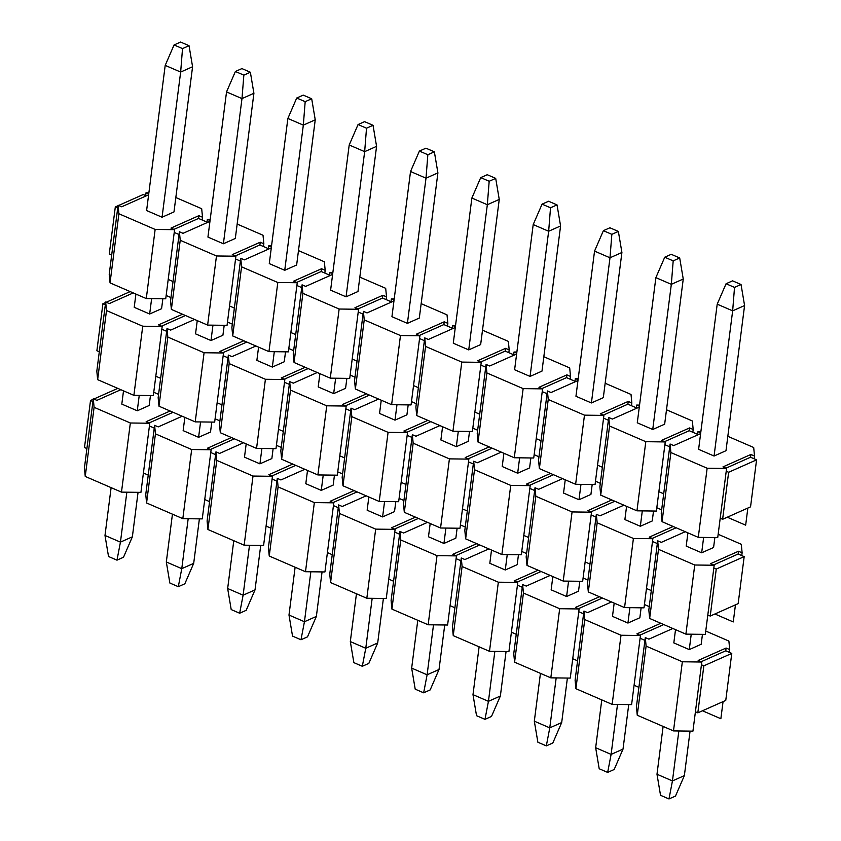 <?xml version="1.0" encoding="UTF-8"?>
<svg xmlns="http://www.w3.org/2000/svg" width="841" height="841" viewBox="0 0 841 841"><rect width="100%" height="100%" fill="white"/><g stroke="black" fill="none" stroke-linecap="round" stroke-linejoin="round"><path stroke-width="1.26" d="M209.956 221.351L183.033 233.325L179.406 231.759L180.226 240.284L171.375 309.414L170.555 300.889L173.036 281.535L168.2 279.443L165.73 298.797L146.281 298.566L110.045 282.881L109.225 274.355L111.695 255.002L109.288 253.961L115.312 206.949L117.719 207.99L118.076 205.225L121.693 206.791L148.626 194.818M168.2 279.443L174.581 229.677L155.143 229.435L146.281 298.566M210.208 219.364L207.338 219.333L206.991 222.098L198.539 218.439L198.886 215.674L170.954 228.111L174.581 229.677M118.076 205.225L118.896 213.751L155.143 229.435M198.886 215.674L202.513 217.241L201.693 208.715L175.822 197.53M148.878 192.831L146.008 192.799L148.731 193.977M173.982 211.932L162.061 217.23L146.607 210.544L165.204 65.377L174.066 44.951L182.518 48.61L189.036 45.708L192.578 66.754L173.982 211.932M235.396 71.485L226.534 91.911L207.937 237.078L223.391 243.764L235.312 238.455L253.908 93.288L250.366 72.242L241.914 68.584L235.396 71.485L243.848 75.143L250.366 72.242M180.226 240.284L216.473 255.969L235.911 256.2L232.295 254.634L260.226 242.208L263.843 243.774L263.023 235.249L237.162 224.063M207.338 219.333L210.061 220.51M260.226 242.208L259.869 244.973L263.496 246.539L263.843 243.774M206.991 222.098L207.632 222.381M235.259 255.927L259.869 244.973M235.564 258.975L240.389 261.057L234.366 308.069L229.54 305.977L235.911 256.2M268.973 248.915L263.496 246.539M198.539 218.439L173.929 229.393M174.224 232.442L179.059 234.523L179.406 231.759M216.473 255.969L207.622 325.099L227.059 325.33L229.54 305.977M234.366 308.069L231.885 327.422L232.705 335.948L241.567 266.818L240.747 258.292L240.389 261.057M296.6 282.46L321.199 271.506L321.556 268.742L293.625 281.167L297.251 282.734L288.389 351.864L268.952 351.622L232.705 335.948M240.747 258.292L244.363 259.858L271.286 247.885M321.199 271.506L324.826 273.073L325.183 270.308L321.556 268.742M271.401 247.044L268.678 245.866L268.321 248.631M241.567 266.818L277.803 282.502L297.251 282.734M325.183 270.308L324.363 261.782L298.492 250.597M271.548 245.898L268.678 245.866M296.642 264.989L284.731 270.297L269.278 263.611L287.874 118.444L296.726 98.019L305.178 101.666L311.696 98.775L315.238 119.821L296.642 264.989M277.803 282.502L268.952 351.622M332.626 274.408L305.704 286.392L302.077 284.826L302.897 293.351L339.144 309.025L358.581 309.267L358.224 312.032L363.06 314.124L357.036 361.136L352.2 359.044L349.73 378.397L330.282 378.156L294.045 362.482L293.225 353.956L295.696 334.602L290.87 332.51M295.696 334.602L301.719 287.59L296.894 285.498M330.303 275.449L324.826 273.073M329.651 275.165L330.008 272.4L332.878 272.431M382.539 298.04L386.156 299.606L386.513 296.841L382.886 295.275L382.539 298.04L357.93 308.994M332.731 273.577L330.008 272.4M382.886 295.275L354.955 307.701L358.581 309.267M391.643 301.982L386.156 299.606M359.822 277.131L385.693 288.316L386.513 296.841M357.982 291.522L346.061 296.831L330.608 290.145L349.204 144.978L358.066 124.552L366.518 128.2L373.036 125.298L376.579 146.355L357.982 291.522M294.045 362.482L302.897 293.351M302.077 284.826L301.719 287.59M339.144 309.025L330.282 378.156M352.2 359.044L358.224 312.032M357.036 361.136L354.555 380.489L355.375 389.015L364.227 319.885L363.407 311.359L363.06 314.124M419.26 335.517L443.869 324.573L444.227 321.809L416.295 334.234L419.911 335.801L411.06 404.931L391.622 404.689L355.375 389.015M363.407 311.359L367.033 312.926L393.956 300.941M443.869 324.573L447.496 326.14L447.843 323.375L444.227 321.809M394.061 300.111L391.338 298.933L390.991 301.698M364.227 319.885L400.474 335.559L419.911 335.801M447.843 323.375L447.023 314.849L421.162 303.654M394.208 298.965L391.338 298.933M419.312 318.056L407.401 323.365L391.938 316.679L410.534 171.501L419.396 151.075L427.848 154.733L434.366 151.832L437.909 172.889L419.312 318.056M400.474 335.559L391.622 404.689M455.296 327.475L428.363 339.459L424.747 337.893L425.567 346.418L461.804 362.093L481.252 362.334L480.894 365.099L485.72 367.191L479.706 414.192L474.871 412.111L472.39 431.465L452.952 431.223L416.705 415.549L415.885 407.023L418.366 387.669L413.541 385.577M418.366 387.669L424.39 340.658L419.564 338.566M452.973 328.505L447.496 326.14M452.321 328.232L452.679 325.467L455.549 325.499M505.199 351.107L508.826 352.673L509.183 349.909L505.557 348.342L505.199 351.107L480.6 362.05M455.401 326.644L452.679 325.467M505.557 348.342L477.625 360.768L481.252 362.334M514.303 355.039L508.826 352.673M482.492 330.187L508.363 341.383L509.183 349.909M480.653 344.589L468.731 349.898L453.278 343.212L471.875 198.034L480.726 177.609L489.178 181.267L495.696 178.366L499.249 199.422L480.653 344.589M416.705 415.549L425.567 346.418M424.747 337.893L424.39 340.658M461.804 362.093L452.952 431.223M474.871 412.111L480.894 365.099M479.706 414.192L477.225 433.557L478.045 442.082L486.897 372.952L486.077 364.426L485.72 367.191M541.93 388.584L566.54 377.641L566.887 374.876L538.965 387.302L542.582 388.868L533.73 457.998L514.282 457.756L478.045 442.082M486.077 364.426L489.704 365.993L516.626 354.008M566.54 377.641L570.156 379.207L570.513 376.442L566.887 374.876M516.731 353.178L514.009 352.001L513.651 354.765M486.897 372.952L523.144 388.626L542.582 388.868M570.513 376.442L569.693 367.916L543.822 356.721M516.879 352.032L514.009 352.001M541.982 371.123L530.061 376.421L514.608 369.746L533.205 224.568L542.067 204.142L550.519 207.801L557.036 204.899L560.579 225.956L541.982 371.123M523.144 388.626L514.282 457.756M577.956 380.542L551.034 392.526L547.407 390.96L548.237 399.486L584.474 415.16L603.912 415.401L603.565 418.166L608.39 420.258L602.366 467.26L597.541 465.178L595.06 484.532L575.622 484.29L539.375 468.616L538.555 460.09L541.036 440.726L536.211 438.645M541.036 440.726L547.06 393.725L542.224 391.633M575.643 381.572L570.156 379.207M574.992 381.288L575.339 378.524L578.209 378.566M627.87 404.174L631.496 405.74L631.843 402.976L628.227 401.409L627.87 404.174L603.27 415.118M578.061 379.701L575.339 378.524M628.227 401.409L600.295 413.835L603.912 415.401M636.973 408.106L631.496 405.74M605.163 383.254L631.023 394.45L631.843 402.976M603.312 397.656L591.402 402.955L575.948 396.269L594.545 251.102L603.396 230.676L611.849 234.334L618.366 231.433L621.909 252.489L603.312 397.656M539.375 468.616L548.237 399.486M547.407 390.96L547.06 393.725M584.474 415.16L575.622 484.29M597.541 465.178L603.565 418.166M602.366 467.26L599.885 486.613L600.705 495.139L609.567 426.019L608.747 417.493L608.39 420.258M664.6 441.651L689.21 430.697L689.557 427.932L661.625 440.369L665.252 441.935L656.39 511.065L636.952 510.823L600.705 495.139M608.747 417.493L612.364 419.06L639.297 407.076M689.21 430.697L692.826 432.274L693.184 429.509L689.557 427.932M639.402 406.235L636.679 405.057L636.322 407.822M609.567 426.019L645.804 441.693L665.252 441.935M693.184 429.509L692.364 420.984L666.493 409.788M639.549 405.099L636.679 405.057M664.653 424.19L652.732 429.488L637.278 422.802L655.875 277.635L664.737 257.209L673.189 260.868L679.696 257.966L683.249 279.023L664.653 424.19M645.804 441.693L636.952 510.823M700.627 433.609L673.704 445.593L670.077 444.027L670.897 452.553L707.144 468.227L726.582 468.469L726.225 471.233L728.642 472.274L722.619 519.286L720.211 518.235L717.73 537.599L698.282 537.357L662.046 521.672L661.226 513.147L663.707 493.793L658.871 491.701M663.707 493.793L669.72 446.792L664.895 444.7M698.303 434.639L692.826 432.274M697.652 434.355L698.009 431.591L700.879 431.633M750.54 457.231L754.156 458.797L754.514 456.032L750.897 454.466L750.54 457.231L725.93 468.185M700.732 432.768L698.009 431.591M750.897 454.466L722.966 466.902L726.582 468.469M747.849 508.059L745.662 525.162L727.276 517.215M727.822 436.321L753.694 447.507L754.514 456.032M725.983 450.723L714.062 456.022L698.608 449.336L717.205 304.169L726.067 283.743L734.519 287.401L741.037 284.5L744.579 305.546L725.983 450.723M662.046 521.672L670.897 452.553M670.077 444.027L669.72 446.792M707.144 468.227L698.282 537.357M720.211 518.235L726.225 471.233M179.059 234.523L173.036 281.535M171.375 309.414L207.622 325.099M146.008 192.799L145.651 195.564L146.302 195.848M202.155 220.006L202.513 217.241M145.651 195.564L143.243 194.523L118.634 205.467M118.013 205.751L115.312 206.949M111.695 255.002L117.719 207.99M110.045 282.881L118.896 213.751M722.619 519.286L750.55 506.85L756.574 459.848L728.642 472.274M756.574 459.848L754.156 458.797M194.576 319.454L170.639 330.114L167.012 328.537L167.832 337.062L158.981 406.192L158.161 397.667L160.631 378.313L155.806 376.221L153.325 395.585L133.887 395.344L97.64 379.659L96.82 371.133L99.301 351.78L96.883 350.739L102.907 303.727L105.325 304.778L105.682 302.014L109.298 303.58L133.246 292.92M155.806 376.221L162.187 326.455L142.739 326.213L133.887 395.344M182.508 314.229L158.56 324.889L162.187 326.455M105.682 302.014L106.502 310.539L142.739 326.213M170.975 297.577L166.15 295.485M162.86 298.765L161.577 308.71L149.666 314.008L134.213 307.322L135.906 294.077M197.246 320.61L195.543 333.856L210.996 340.542L222.918 335.244L224.19 325.299M167.832 337.062L204.079 352.747L223.517 352.989L219.89 351.422L243.837 340.763M232.316 324.111L227.48 322.019M222.865 352.705L246.812 342.045M223.159 355.754L227.995 357.835L221.971 404.847L217.136 402.755L223.517 352.989M185.472 315.512L161.535 326.171M161.829 329.22L166.655 331.312L167.012 328.537M204.079 352.747L195.217 421.877L214.665 422.108L217.136 402.755M221.971 404.847L219.49 424.2L220.31 432.726L229.162 363.596L228.342 355.07L227.995 357.835M305.167 367.296L281.23 377.956L284.847 379.522L275.995 448.642L256.558 448.411L220.31 432.726M228.342 355.07L231.969 356.637L255.916 345.987M284.195 379.238L308.142 368.579M229.162 363.596L265.409 379.28L284.847 379.522M293.646 350.644L288.82 348.552M285.52 351.832L284.247 361.777L272.337 367.075L256.873 360.39L258.576 347.133M265.409 379.28L256.558 448.411M317.246 372.521L293.299 383.17L289.682 381.604L290.502 390.129L326.739 405.814L346.187 406.045L345.83 408.81L350.655 410.902L344.642 457.914L339.806 455.822L337.325 475.176L317.887 474.944L281.64 459.26L280.82 450.734L283.301 431.38L278.476 429.288M283.301 431.38L289.325 384.369L284.5 382.287M366.508 393.83L342.56 404.479L346.187 406.045M345.535 405.772L369.472 395.112M354.976 377.178L350.15 375.086M346.86 378.366L345.588 388.3L333.667 393.609L318.213 386.923L319.906 373.667M281.64 459.26L290.502 390.129M289.682 381.604L289.325 384.369M326.739 405.814L317.887 474.944M339.806 455.822L345.83 408.81M344.642 457.914L342.161 477.267L342.981 485.793L351.832 416.663L351.012 408.137L350.655 410.902M427.838 420.363L403.89 431.012L407.517 432.579L398.666 501.709L379.217 501.467L342.981 485.793M351.012 408.137L354.639 409.704L378.576 399.055M406.865 432.306L430.813 421.646M351.832 416.663L388.079 432.348L407.517 432.579M416.316 403.701L411.48 401.62M408.19 404.899L406.918 414.834L394.997 420.143L379.543 413.457L381.246 400.2M388.079 432.348L379.217 501.467M439.917 425.588L415.969 436.237L412.342 434.671L413.162 443.196L449.409 458.871L468.847 459.112L468.5 461.877L473.325 463.969L467.302 510.981L462.476 508.889L459.995 528.243L440.558 528.001L404.311 512.327L403.491 503.801L405.972 484.448L401.136 482.356M405.972 484.448L411.995 437.436L407.16 435.344M489.178 446.897L465.231 457.546L468.847 459.112M468.195 458.829L492.143 448.179M477.646 430.235L472.821 428.153M469.52 431.433L468.248 441.367L456.337 446.676L440.884 439.99L442.576 426.734M404.311 512.327L413.162 443.196M412.342 434.671L411.995 437.436M449.409 458.871L440.558 528.001M462.476 508.889L468.5 461.877M467.302 510.981L464.821 530.335L465.641 538.86L474.503 469.73L473.683 461.204L473.325 463.969M550.508 473.43L526.561 484.08L530.187 485.646L521.325 554.776L501.888 554.534L465.641 538.86M473.683 461.204L477.299 462.771L501.247 452.122M529.536 485.362L553.483 474.713M474.503 469.73L510.739 485.404L530.187 485.646M538.976 456.768L534.151 454.687M530.86 457.956L529.588 467.901L517.667 473.21L502.214 466.524L503.906 453.267M510.739 485.404L501.888 554.534M562.576 478.645L538.639 489.304L535.013 487.738L535.833 496.264L572.08 511.938L591.517 512.18L591.16 514.944L595.996 517.036L589.972 564.038L585.147 561.956L582.666 581.31L563.218 581.068L526.981 565.394L526.161 556.868L528.642 537.515L523.806 535.423M528.642 537.515L534.655 490.503L529.83 488.411M611.838 499.953L587.901 510.613L591.517 512.18M590.866 511.896L614.813 501.247M600.316 483.302L595.481 481.21M592.19 484.49L590.918 494.434L578.997 499.743L563.544 493.057L565.247 479.801M526.981 565.394L535.833 496.264M535.013 487.738L534.655 490.503M572.08 511.938L563.218 581.068M585.147 561.956L591.16 514.944M589.972 564.038L587.491 583.402L588.311 591.927L597.173 522.797L596.343 514.271L595.996 517.036M673.178 526.487L649.231 537.147L652.847 538.713L643.996 607.843L624.558 607.601L588.311 591.927M596.343 514.271L599.969 515.838L623.917 505.178M652.206 538.429L676.143 527.78M597.173 522.797L633.41 538.471L652.847 538.713M661.646 509.835L656.821 507.743M653.52 511.023L652.248 520.968L640.337 526.266L624.884 519.58L626.577 506.335M633.41 538.471L624.558 607.601M685.247 531.712L661.299 542.371L657.683 540.805L658.503 549.331L694.74 565.005L714.188 565.247L713.83 568.011L716.248 569.052L710.225 616.064L707.807 615.013L705.326 634.377L685.888 634.135L649.651 618.461L648.821 609.935L651.302 590.571L646.477 588.49M651.302 590.571L657.326 543.57L652.5 541.478M738.146 554.019L741.762 555.586L742.119 552.821L738.493 551.254L738.146 554.019L713.536 564.963M738.493 551.254L710.561 563.68L714.188 565.247M735.455 604.837L733.257 621.941L714.882 613.993M718.151 534.277L741.299 544.295L742.119 552.821M714.861 537.557L713.588 547.502L701.667 552.8L686.214 546.114L687.906 532.868M649.651 618.461L658.503 549.331M657.683 540.805L657.326 543.57M694.74 565.005L685.888 634.135M707.807 615.013L713.83 568.011M166.655 331.312L160.631 378.313M158.981 406.192L195.217 421.877M130.176 291.596L106.239 302.245M105.609 302.529L102.907 303.727M99.301 351.78L105.325 304.778M97.64 379.659L106.502 310.539M710.225 616.064L738.156 603.638L744.18 556.626L716.248 569.052M744.18 556.626L741.762 555.586M690.062 731.123L684.364 775.623L675.502 796.049L668.984 798.95L660.532 795.292L656.989 774.246L663.118 726.424M702.456 634.335L701.184 644.28L689.273 649.588L673.82 642.902L675.512 629.646M726.067 283.743L732.585 280.841L741.037 284.5M734.519 287.401L732.658 310.855L744.579 305.546M717.205 304.169L732.658 310.855L714.062 456.022M703.633 537.42L701.667 552.8M691.239 634.198L689.273 649.588M678.845 730.976L672.443 780.932L684.364 775.623M656.989 774.246L672.443 780.932L668.984 798.95M628.732 704.59L623.023 749.089L614.172 769.515L607.654 772.416L599.202 768.758L595.659 747.712L601.778 699.891M641.126 607.801L639.854 617.746L627.933 623.055L612.479 616.369L614.182 603.113M664.737 257.209L671.255 254.308L679.696 257.966M673.189 260.868L671.328 284.321L683.249 279.023M655.875 277.635L671.328 284.321L652.732 429.488M642.303 510.886L640.337 526.266M629.909 607.665L627.933 623.055M617.504 704.443L611.113 754.398L623.023 749.089M595.659 747.712L611.113 754.398L607.654 772.416M567.391 678.056L561.693 722.556L552.831 742.981L546.324 745.883L537.872 742.225L534.319 721.179L540.448 673.357M579.796 581.278L578.524 591.212L566.603 596.521L551.149 589.835L552.842 576.579M603.396 230.676L609.914 227.774L618.366 231.433M611.849 234.334L609.998 257.788L621.909 252.489M594.545 251.102L609.998 257.788L591.402 402.955M580.973 484.353L578.997 499.743M568.569 581.131L566.603 596.521M556.174 677.92L549.772 727.864L561.693 722.556M534.319 721.179L549.772 727.864L546.324 745.883M506.061 651.523L500.363 696.022L491.501 716.448L484.984 719.349L476.532 715.702L472.989 694.645L479.118 646.824M518.455 554.745L517.183 564.679L505.273 569.988L489.819 563.302L491.512 550.046M542.067 204.142L548.584 201.241L557.036 204.899M550.519 207.801L548.658 231.254L560.579 225.956M533.205 224.568L548.658 231.254L530.061 376.421M519.633 457.819L517.667 473.21M507.239 554.597L505.273 569.988M494.844 651.386L488.442 701.331L500.363 696.022M472.989 694.645L488.442 701.331L484.984 719.349M444.731 624.989L439.023 669.499L430.171 689.925L423.654 692.816L415.202 689.168L411.659 668.111L417.777 620.301M457.126 528.211L455.854 538.145L443.932 543.454L428.479 536.768L430.182 523.512M480.726 177.609L487.244 174.718L495.696 178.366M489.178 181.267L487.328 204.72L499.249 199.422M471.875 198.034L487.328 204.72L468.731 349.898M458.303 431.286L456.337 446.676M445.909 528.074L443.932 543.454M433.504 624.852L427.112 674.797L439.023 669.499M411.659 668.111L427.112 674.797L423.654 692.816M383.391 598.456L377.693 642.966L368.831 663.391L362.313 666.282L353.861 662.634L350.319 641.578L356.447 593.767M395.796 501.678L394.524 511.622L382.602 516.921L367.149 510.235L368.842 496.978M419.396 151.075L425.914 148.184L434.366 151.832M427.848 154.733L425.998 178.187L437.909 172.889M410.534 171.501L425.998 178.187L407.401 323.365M396.973 404.763L394.997 420.143M384.568 501.541L382.602 516.921M372.174 598.319L365.772 648.264L377.693 642.966M350.319 641.578L365.772 648.264L362.313 666.282M322.061 571.922L316.363 616.432L307.501 636.858L300.983 639.759L292.531 636.101L288.989 615.044L295.117 567.233M334.455 475.144L333.183 485.089L321.273 490.387L305.809 483.701L307.512 470.455M358.066 124.552L364.584 121.651L373.036 125.298M366.518 128.2L364.658 151.653L376.579 146.355M349.204 144.978L364.658 151.653L346.061 296.831M335.633 378.229L333.667 393.609M323.238 475.007L321.273 490.387M310.844 571.785L304.442 621.73L316.363 616.432M288.989 615.044L304.442 621.73L300.983 639.759M260.731 545.388L255.023 589.898L246.171 610.324L239.653 613.226L231.201 609.567L227.659 588.511L233.777 540.7M273.125 448.61L271.853 458.555L259.932 463.854L244.479 457.168L246.182 443.922M296.726 98.019L303.244 95.117L311.696 98.775M305.178 101.666L303.328 125.13L315.238 119.821M287.874 118.444L303.328 125.13L284.731 270.297M274.303 351.696L272.337 367.075M261.908 448.474L259.932 463.854M249.504 545.252L243.112 595.197L255.023 589.898M227.659 588.511L243.112 595.197L239.653 613.226M199.391 518.855L193.693 563.365L184.831 583.791L178.313 586.692L169.861 583.034L166.318 561.977L172.447 514.166M211.795 422.077L210.513 432.022L198.602 437.32L200.568 421.94M243.848 75.143L241.987 98.597L253.908 93.288M226.534 91.911L241.987 98.597L223.391 243.764M212.973 325.162L210.996 340.542M188.174 518.718L181.772 568.663L193.693 563.365M166.318 561.977L181.772 568.663L178.313 586.692M198.602 437.32L183.149 430.634L184.841 417.388M138.061 492.321L132.363 536.831L123.501 557.257L116.983 560.159L108.531 556.5L104.988 535.454L111.117 487.633M150.455 395.543L149.183 405.488L137.262 410.786L121.808 404.101L123.511 390.855M174.066 44.951L180.584 42.05L189.036 45.708M182.518 48.61L180.657 72.063L192.578 66.754M165.204 65.377L180.657 72.063L162.061 217.23M151.632 298.629L149.666 314.008M139.238 395.407L137.262 410.786M126.844 492.185L120.442 542.13L132.363 536.831M104.988 535.454L120.442 542.13L116.983 560.159M182.182 416.232L158.234 426.892L154.618 425.325L155.438 433.851L146.576 502.971L145.756 494.445L148.237 475.091L143.412 473.01L140.931 492.363L121.482 492.122L85.246 476.448L84.426 467.922L86.907 448.558L84.489 447.517L90.513 400.505L92.931 401.556L93.277 398.792L96.904 400.358L120.852 389.698M143.412 473.01L149.782 423.233L130.344 422.991L121.482 492.122M170.103 411.007L146.166 421.667L149.782 423.233M93.277 398.792L94.097 407.317L130.344 422.991M158.581 394.355L153.756 392.263M155.438 433.851L191.674 449.525L211.123 449.767L207.496 448.2L231.443 437.541M219.911 420.889L215.086 418.797M210.471 449.483L234.408 438.834M210.765 452.532L215.59 454.624L209.567 501.625L204.741 499.533L211.123 449.767M173.078 412.3L149.13 422.949M149.435 425.998L154.26 428.09L154.618 425.325M191.674 449.525L182.823 518.655L202.261 518.897L204.741 499.533M209.567 501.625L207.096 520.978L207.916 529.504L216.768 460.384L215.948 451.859L215.59 454.624M292.773 464.074L268.826 474.734L272.452 476.3L263.601 545.431L244.153 545.189L207.916 529.504M215.948 451.859L219.575 453.425L243.512 442.765M271.801 476.017L295.748 465.357M216.768 460.384L253.015 476.059L272.452 476.3M281.251 447.423L276.416 445.331M253.015 476.059L244.153 545.189M304.852 469.299L280.905 479.959L277.278 478.382L278.098 486.907L314.345 502.592L333.782 502.834L333.435 505.599L338.261 507.68L332.237 554.692L327.412 552.6L324.931 571.954L305.493 571.722L269.246 556.038L268.426 547.512L270.907 528.159L266.071 526.067M270.907 528.159L276.931 481.147L272.095 479.065M354.103 490.608L330.166 501.268L333.782 502.834M333.131 502.55L357.078 491.89M342.581 473.956L337.756 471.864M269.246 556.038L278.098 486.907M277.278 478.382L276.931 481.147M314.345 502.592L305.493 571.722M327.412 552.6L333.435 505.599M332.237 554.692L329.756 574.046L330.576 582.571L339.438 513.441L338.618 504.915L338.261 507.68M415.443 517.141L391.496 527.791L395.123 529.367L386.261 598.487L366.823 598.256L330.576 582.571M338.618 504.915L342.234 506.482L366.182 495.833M394.471 529.084L418.419 518.424M339.438 513.441L375.675 529.126L395.123 529.367M403.911 500.49L399.086 498.398M375.675 529.126L366.823 598.256M427.512 522.366L403.575 533.015L399.948 531.449L400.768 539.975L437.015 555.659L456.453 555.89L456.095 558.655L460.931 560.747L454.907 607.759L450.082 605.667L447.601 625.021L428.153 624.779L391.917 609.105L391.097 600.579L393.577 581.226L388.742 579.134M393.577 581.226L399.591 534.214L394.765 532.132M476.773 543.675L452.826 554.324L456.453 555.89M455.801 555.617L479.748 544.957M465.252 527.023L460.416 524.931M391.917 609.105L400.768 539.975M399.948 531.449L399.591 534.214M437.015 555.659L428.153 624.779M450.082 605.667L456.095 558.655M454.907 607.759L452.426 627.113L453.246 635.638L462.098 566.508L461.278 557.982L460.931 560.747M538.114 570.209L514.166 580.858L517.783 582.424L508.931 651.554L489.494 651.312L453.246 635.638M461.278 557.982L464.905 559.549L488.852 548.9M517.131 582.151L541.078 571.491M462.098 566.508L498.345 582.193L517.783 582.424M526.582 553.546L521.756 551.465M498.345 582.193L489.494 651.312M550.182 575.433L526.235 586.082L522.618 584.516L523.438 593.042L559.675 608.716L579.123 608.958L578.766 611.722L583.591 613.814L577.578 660.826L572.742 658.734L570.261 678.088L550.823 677.846L514.576 662.172L513.756 653.646L516.237 634.293L511.412 632.201M516.237 634.293L522.261 587.281L517.436 585.189M599.444 596.742L575.496 607.391L579.123 608.958M578.471 608.674L602.419 598.025M587.912 580.08L583.086 577.998M514.576 662.172L523.438 593.042M522.618 584.516L522.261 587.281M559.675 608.716L550.823 677.846M572.742 658.734L578.766 611.722M577.578 660.826L575.097 680.18L575.917 688.705L584.768 619.575L583.948 611.05L583.591 613.814M660.774 623.276L636.837 633.925L640.453 635.491L631.602 704.621L612.153 704.38L575.917 688.705M583.948 611.05L587.575 612.616L611.512 601.956M639.801 635.207L663.749 624.558M584.768 619.575L621.015 635.249L640.453 635.491M649.252 606.613L644.416 604.521M621.015 635.249L612.153 704.38M672.853 628.49L648.905 639.149L645.289 637.583L646.109 646.109L682.345 661.783L701.783 662.025L701.436 664.789L703.843 665.83L697.83 712.842L695.412 711.801L692.931 731.155L673.494 730.913L637.247 715.239L636.427 706.713L638.908 687.349L634.082 685.268M638.908 687.349L644.931 640.348L640.096 638.256M725.741 650.797L729.368 652.364L729.715 649.599L726.098 648.033L725.741 650.797L701.142 661.741M726.098 648.033L698.167 660.458L701.783 662.025M723.06 701.615L720.863 718.729L702.477 710.771M705.757 631.055L728.895 641.073L729.715 649.599M637.247 715.239L646.109 646.109M645.289 637.583L644.931 640.348M682.345 661.783L673.494 730.913M695.412 711.801L701.436 664.789M154.26 428.09L148.237 475.091M146.576 502.971L182.823 518.655M117.782 388.374L93.835 399.033M93.214 399.307L90.513 400.505M86.907 448.558L92.931 401.556M85.246 476.448L94.097 407.317M697.83 712.842L725.762 700.416L731.775 653.404L703.843 665.83M731.775 653.404L729.368 652.364"/></g></svg>
